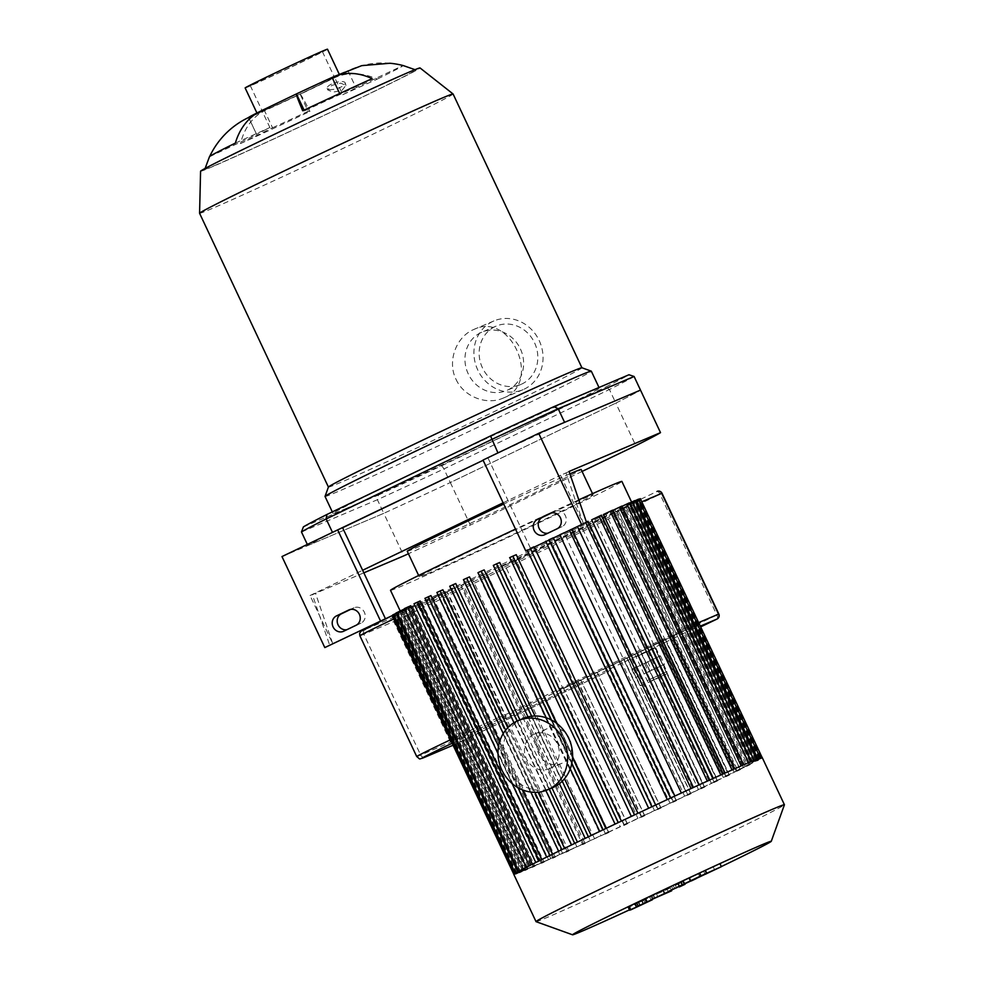 <?xml version="1.0" encoding="UTF-8"?>
<svg xmlns="http://www.w3.org/2000/svg" width="984" height="984" viewBox="0 0 984 984"><rect width="100%" height="100%" fill="white"/><g stroke="black" fill="none" stroke-linecap="round" stroke-linejoin="round"><path stroke-width="0.74" stroke-dasharray="4.92 3.69" d="M303.38 526.895L378.459 495.013L377.389 499.724L301.461 531.963M378.459 495.013A181.929 3.124 154.8 0 0 441.828 465.69L443.932 468.938A185.681 3.186 -25.2 0 1 377.389 499.724L383.785 513.328A185.681 3.186 154.8 0 0 450.328 482.541L443.932 468.938L609.416 389.504L605.48 387.142A181.929 3.124 154.8 0 0 628.985 374.756M441.828 465.69L605.48 387.142M634.102 376.491A185.681 3.186 -25.2 0 1 609.416 389.504L615.812 403.108A185.681 3.186 154.8 0 0 640.498 390.107A185.681 3.186 154.8 0 1 615.812 403.108L635.824 445.641M564.582 422.345A185.681 3.186 154.8 0 0 498.039 453.132L497.941 452.898M342.617 527.731L332.457 532.332M498.039 453.132L483.021 460.069M332.555 532.565A185.681 3.186 154.8 0 0 307.869 545.567L307.315 544.398M345.163 508.912A147.133 2.521 154.8 0 0 495.124 439.934A147.133 2.521 154.8 0 0 599.317 388.176A147.133 2.521 154.8 0 0 465.1 448.544A147.133 2.521 154.8 0 0 333.047 513.476A147.133 2.521 154.8 0 0 345.163 508.912M307.869 545.567L383.785 513.328L403.797 555.862M281.978 556.563L383.785 513.328A185.681 3.186 154.8 0 0 450.328 482.541L615.812 403.108L450.328 482.541L470.34 525.075A185.681 3.186 -25.2 0 1 408.421 553.746M331.497 84.083A9.397 3.087 163.3 0 0 327.192 88.277A9.397 3.087 163.3 0 0 337.082 88.535A9.397 3.087 163.3 0 0 345.199 82.877A9.397 3.087 163.3 0 0 331.497 84.083M341.903 90.417L345.962 85.399L340.722 83.16L331.879 85.35L327.672 89.876L332.936 92.164L341.903 90.417M389.947 63.259A81.537 81.487 -84.9 0 0 347.967 70.7A54.907 0.947 154.8 0 1 334.732 77.674L342.739 94.685L377.29 79.101A81.537 59.311 -116.2 0 0 334.732 77.674A54.907 0.947 154.8 0 1 319.037 85.288A54.907 0.947 154.8 0 1 300.169 94.255L308.177 111.266L309.948 111.426A81.537 2.386 64.8 0 0 300.169 94.255A54.907 0.947 154.8 0 1 264.524 110.749L272.531 127.76L240.477 143.566A81.537 55.928 -114.3 0 1 264.524 110.749A54.907 0.947 154.8 0 1 248.669 117.49A54.907 0.947 154.8 0 0 248.669 117.49A81.537 81.487 95.1 0 1 248.669 117.49L256.676 134.5L209.58 156.69A81.537 81.487 95.1 0 1 209.703 156.431M296.455 93.923A54.907 0.947 154.8 0 0 261.892 110.515A81.537 59.311 63.8 0 0 260.551 111.155M259.112 111.893A54.907 0.947 154.8 0 1 261.892 110.515L269.899 127.526A54.907 0.947 154.8 0 0 256.639 134.476A54.907 0.947 154.8 0 0 256.676 134.5M235.348 143.111L269.899 127.526M304.081 110.134L304.462 110.934L302.703 110.774M339.677 93.505L340.107 94.439A54.907 0.947 154.8 0 0 304.462 110.934M372.173 78.646L340.107 94.439M332.112 77.428A54.907 0.947 154.8 0 1 347.967 70.7A54.907 0.947 154.8 0 0 347.967 70.7L355.974 87.711L403.059 65.522A106.985 1.833 154.8 0 1 377.29 79.101M342.739 94.685A54.907 0.947 154.8 0 0 355.999 87.724A54.907 0.947 154.8 0 0 355.974 87.711M272.531 127.76A54.907 0.947 154.8 0 0 308.177 111.266M240.477 143.566A106.985 1.833 154.8 0 0 309.948 111.426M492.59 321.534A37.331 34.046 -113 0 0 477.461 369.32A37.331 34.046 -113 0 0 523.07 389.652A37.331 34.046 -113 0 0 539.822 341.989A37.331 34.046 -113 0 0 493.894 320.944A37.331 34.046 -113 0 0 492.59 321.534M456.01 379.283C463.931 397.019 486.896 405.433 503.205 398.089C542.651 383.92 511.36 311.079 474.03 329.382L472.726 329.96C456.133 337.426 447.068 361.374 456.01 379.283M480.807 332.654A31.685 28.905 -113 0 0 467.953 373.231A31.685 28.905 -113 0 0 506.674 390.488A31.685 28.905 -113 0 0 520.893 350.021A31.685 28.905 -113 0 0 481.914 332.161A31.685 28.905 -113 0 0 480.807 332.654M494.989 326.627A31.685 28.905 -113 0 0 482.148 367.204A31.685 28.905 -113 0 0 520.868 384.461A31.685 28.905 -113 0 0 535.087 343.994A31.685 28.905 -113 0 0 496.096 326.134A31.685 28.905 -113 0 0 494.989 326.627M265.532 109.827A39.864 0.689 154.8 0 0 306.159 91.143A39.864 0.689 154.8 0 0 334.388 77.121A39.864 0.689 154.8 0 0 298.029 93.468A39.864 0.689 154.8 0 0 262.248 111.069A39.864 0.689 154.8 0 0 265.532 109.827M200.576 171.228A121.278 2.079 154.8 0 0 210.576 167.489A121.278 2.079 154.8 0 0 334.634 110.417A121.278 2.079 154.8 0 0 420.057 67.957M214.438 165.632A116.579 2.005 154.8 0 0 354.314 100.934A116.579 2.005 154.8 0 0 415.789 69.95A116.579 2.005 154.8 0 0 309.468 117.797A116.579 2.005 154.8 0 0 204.832 169.211A116.579 2.005 154.8 0 0 214.438 165.632M199.58 213.282A140.085 2.411 154.8 0 0 211.117 208.94A140.085 2.411 154.8 0 0 353.883 143.27A140.085 2.411 154.8 0 0 453.083 93.984M328.422 487.031A140.085 2.411 154.8 0 0 328.422 487.08A140.085 2.411 154.8 0 0 339.96 482.738A140.085 2.411 154.8 0 0 482.726 417.068A140.085 2.411 154.8 0 0 581.925 367.782A140.085 2.411 154.8 0 0 581.888 367.758L581.925 367.782M325.04 496.465A147.133 2.521 154.8 0 0 337.168 491.902A147.133 2.521 154.8 0 0 487.117 422.923A147.133 2.521 154.8 0 0 591.31 371.165M260.895 112.053A45.51 0.787 154.8 0 0 307.266 90.725A45.51 0.787 154.8 0 0 339.492 74.722A45.51 0.787 154.8 0 0 297.98 93.382A45.51 0.787 154.8 0 0 257.144 113.468A45.51 0.787 154.8 0 0 260.895 112.053M245.139 87.945A45.51 0.787 154.8 0 0 248.878 86.543A45.51 0.787 154.8 0 0 295.262 65.202A45.51 0.787 154.8 0 0 327.488 49.2M253.528 84.316A39.864 0.689 154.8 0 0 294.142 65.621A39.864 0.689 154.8 0 0 322.383 51.599A39.864 0.689 154.8 0 0 286.012 67.957A39.864 0.689 154.8 0 0 250.243 85.546A39.864 0.689 154.8 0 0 253.528 84.316M547.879 533.193A8.462 7.712 -113 0 0 549.367 532.75A8.462 7.712 -113 0 0 549.662 532.615L562.036 526.686A8.462 7.712 -113 0 0 565.468 515.85A8.462 7.712 -113 0 0 555.124 511.237A8.462 7.712 -113 0 0 554.828 511.373L551.643 512.898M346.835 629.698A8.462 7.712 -113 0 0 348.324 629.256A8.462 7.712 -113 0 0 348.619 629.12L360.993 623.179A8.462 7.712 -113 0 0 364.424 612.356A8.462 7.712 -113 0 0 354.08 607.743A8.462 7.712 -113 0 0 353.785 607.878L350.599 609.404M315.47 593.204L310.046 595.505L332.863 643.991L315.47 593.204L312.371 594.68L329.763 645.467M310.046 595.505L362.629 570.265M583.389 523.722L565.997 472.947L560.572 475.247L583.389 523.722M569.084 471.459L565.997 472.947M363.834 572.836L312.371 594.68M582.073 471.434L470.34 525.075M503.132 502.812L560.572 475.247M487.99 457.954L530.807 548.961M752.846 762.145L631.088 503.402A127.871 2.189 -25.2 0 1 630.547 503.734L639.784 499.282L761.542 758.024L752.846 762.145A127.871 2.189 154.8 0 0 753.67 761.468L762.071 757.409L753.609 761.419A127.871 2.189 154.8 0 0 752.489 761.678L760.324 757.889L751.924 761.862A127.871 2.189 154.8 0 0 749.144 762.92L748.135 763.326A127.871 2.189 154.8 0 0 743.83 765.121L751.013 761.641M748.578 762.674L742.403 765.724A127.871 2.189 154.8 0 0 736.61 768.221L734.777 769.033A127.871 2.189 154.8 0 0 727.447 772.268L725.171 773.276A127.871 2.189 154.8 0 0 716.18 777.311L713.4 778.565A127.871 2.189 154.8 0 0 702.478 783.535L709.759 780.017M707.336 781.099L699.083 785.084A127.871 2.189 154.8 0 0 685.651 791.247L693.425 787.471M691.026 788.578L681.445 793.202A127.871 2.189 154.8 0 0 674.95 796.191L670.547 798.049M667.287 799.574L670.584 798.221A127.871 2.189 154.8 0 0 655.713 805.146L651.716 807.015A127.871 2.189 154.8 0 0 638.013 813.448L634.594 814.875M631.359 816.437L634.286 815.195A127.871 2.189 154.8 0 0 621.47 821.259L618.309 822.562M615.062 824.112L617.977 822.907A127.871 2.189 154.8 0 0 605.923 828.639L602.946 829.869M599.711 831.443L602.639 830.201A127.871 2.189 154.8 0 0 591.273 835.637L588.42 836.818M585.185 838.393L588.186 837.126A127.871 2.189 154.8 0 0 577.51 842.267L574.607 843.669A127.871 2.189 154.8 0 0 564.631 848.515L561.926 849.832A127.871 2.189 154.8 0 0 552.713 854.358L549.908 855.477M546.686 857.064L550.24 855.576A127.871 2.189 154.8 0 0 541.926 859.721L538.998 860.877M535.788 862.476L539.736 860.828A127.871 2.189 154.8 0 0 532.553 864.481L529.392 865.699M526.194 867.334L530.745 865.416A127.871 2.189 154.8 0 0 528.346 866.683L526.957 867.421A127.871 2.189 154.8 0 0 523.636 869.303L514.398 873.767L523.094 869.647A127.871 2.189 154.8 0 0 522.27 870.311L513.796 874.235M392.099 615.627L394.51 614.533L516.268 873.275L522.332 870.36A127.871 2.189 154.8 0 0 523.451 870.102L515.604 873.89L393.858 615.148L402.247 611.175A127.871 2.189 -25.2 0 1 401.693 611.359L523.451 870.102M396.269 614.053L518.014 872.796L524.005 869.918A127.871 2.189 154.8 0 0 526.797 868.86L519.343 872.464L397.585 613.708L406.035 609.711A127.871 2.189 -25.2 0 1 405.039 610.117L526.797 868.86M399.996 612.614L521.754 871.357L527.793 868.454A127.871 2.189 154.8 0 0 532.11 866.67L524.915 870.139L403.169 611.396L404.153 610.892L410.353 607.915L532.11 866.67M533.525 866.068L411.767 607.312L405.58 610.289L527.326 869.044L533.525 866.068A127.871 2.189 154.8 0 0 539.33 863.558L532.295 866.966L410.537 608.21L417.573 604.816L539.33 863.558M541.163 862.759L419.405 604.016L412.948 607.116L534.706 865.859L541.163 862.759A127.871 2.189 154.8 0 0 548.482 859.524L541.507 862.894L419.75 604.151L420.746 603.647L426.724 600.781L548.482 859.524M550.769 858.503L429.012 599.76L422.161 603.044L543.918 861.799L550.769 858.503A127.871 2.189 154.8 0 0 559.748 854.469L552.701 857.876L430.943 599.133L431.939 598.629L437.991 595.726L559.748 854.469M562.528 853.214L440.771 594.471L433.354 598.026L555.111 856.781L562.528 853.214A127.871 2.189 154.8 0 0 573.463 848.245L566.181 851.763L444.424 593.02L445.42 592.516L451.705 589.502L573.463 848.245M576.845 846.707L455.088 587.952L446.834 591.913L568.592 850.668L576.845 846.707A127.871 2.189 154.8 0 0 590.277 840.533L582.503 844.297L460.746 585.542L468.519 581.79L590.277 840.533M594.496 838.589L472.738 579.847L463.156 584.447L584.914 843.19L594.496 838.589A127.871 2.189 154.8 0 0 600.978 835.588L605.381 833.719L483.624 574.976L486.871 573.438L483.599 574.816A127.871 2.189 -25.2 0 1 479.22 576.845L600.978 835.588M486.871 573.438L608.629 832.181L605.357 833.559A127.871 2.189 154.8 0 0 620.215 826.634L624.004 825.035L502.246 566.28L504.866 565.062L562.909 688.394L686.352 629.772L628.321 506.428L516.206 560.253L574.238 683.585M562.909 688.394L563.537 688.074L627.251 823.485L624.213 824.764A127.871 2.189 154.8 0 0 637.927 818.331L641.334 816.892L577.608 681.481L580.855 679.932L577.928 681.174A127.871 2.189 154.8 0 0 590.744 675.122L594.238 673.462A127.871 2.189 154.8 0 0 606.292 667.73L609.588 666.168A127.871 2.189 154.8 0 0 620.941 660.731L624.041 659.255A127.871 2.189 154.8 0 0 634.717 654.102L637.607 652.699A127.871 2.189 154.8 0 0 647.595 647.853L650.289 646.537A127.871 2.189 154.8 0 0 659.501 642.011L661.974 640.793A127.871 2.189 154.8 0 0 670.301 636.648L675.024 634.582L616.993 511.249L628.321 506.428M580.855 679.932L644.581 815.342L641.642 816.585A127.871 2.189 154.8 0 0 654.471 810.533L657.607 809.192L593.893 673.782M597.14 672.244L660.867 807.655L657.964 808.885A127.871 2.189 154.8 0 0 670.018 803.153L672.982 801.886L609.256 666.476M612.503 664.938L676.229 800.349L673.302 801.579A127.871 2.189 154.8 0 0 684.667 796.142L687.509 794.937L623.782 659.526M627.029 657.989L690.756 793.399L687.755 794.666A127.871 2.189 154.8 0 0 698.431 789.525L701.198 788.344L637.484 652.933M640.732 651.383L704.458 786.794L701.334 788.11A127.871 2.189 154.8 0 0 711.309 783.264L714.064 782.096L650.338 646.685M653.585 645.147L717.311 780.558L714.015 781.948A127.871 2.189 154.8 0 0 723.228 777.434L726.007 776.253L662.281 640.842M665.528 639.293L729.255 774.703L725.688 776.204A127.871 2.189 154.8 0 0 734.015 772.059L736.905 770.841L673.179 635.43M736.204 770.964L614.447 512.221L618.395 510.548L740.153 769.291L736.204 770.964A127.871 2.189 154.8 0 0 743.387 767.311L746.499 765.982L624.742 507.24L621.63 508.556L743.387 767.311M745.196 766.364L623.438 507.621L627.989 505.69L749.746 764.445L745.196 766.364A127.871 2.189 154.8 0 0 747.594 765.097L757.188 760.497L635.43 501.754L636.427 501.25L627.226 505.616A127.871 2.189 -25.2 0 1 625.836 506.354L747.594 765.097M636.427 501.25L758.172 759.992L748.984 764.359A127.871 2.189 154.8 0 0 752.305 762.489L760.558 758.516L638.801 499.774M504.866 565.062L516.206 560.253M675.024 634.582L686.352 629.772M563.537 688.074L560.499 689.354A127.871 2.189 154.8 0 0 574.213 682.921L577.608 681.481M574.213 682.921L637.927 818.331M641.642 816.585L577.928 681.174M590.744 675.122L654.471 810.533M657.964 808.885L594.238 673.462M606.292 667.73L670.018 803.153M673.302 801.579L609.588 666.168M620.941 660.731L684.667 796.142M687.755 794.666L624.041 659.255M634.717 654.102L698.431 789.525M701.334 788.11L637.607 652.699M647.595 647.853L711.309 783.264M714.015 781.948L650.289 646.537M659.501 642.011L723.228 777.434M725.688 776.204L661.974 640.793M670.301 636.648L734.015 772.059M614.447 512.221A127.871 2.189 -25.2 0 1 498.47 567.891L620.215 826.634M605.357 833.559L483.599 574.816M472.738 579.847A127.871 2.189 -25.2 0 1 468.519 581.79M455.088 587.952A127.871 2.189 -25.2 0 1 451.705 589.502M440.771 594.471A127.871 2.189 -25.2 0 1 437.991 595.726M429.012 599.76A127.871 2.189 -25.2 0 1 426.724 600.781M419.405 604.016A127.871 2.189 -25.2 0 1 417.573 604.816M411.767 607.312A127.871 2.189 -25.2 0 1 411.054 607.62A127.871 2.189 -25.2 0 1 410.353 607.915M390.513 590.326A127.871 2.189 154.8 0 0 401.041 586.366A127.871 2.189 154.8 0 0 531.348 526.415A127.871 2.189 154.8 0 0 621.9 481.434M578.813 499.835A127.871 2.189 154.8 0 0 515.505 529.097M527.793 868.454L406.035 609.711M524.005 869.918L402.247 611.175M522.332 870.36L400.574 611.617A127.871 2.189 -25.2 0 1 400.513 611.593A127.871 2.189 -25.2 0 1 400.513 611.568L522.27 870.311M523.094 869.647L401.337 610.892A127.871 2.189 -25.2 0 1 401.878 610.56L523.636 869.303M526.957 867.421L405.199 608.678A127.871 2.189 -25.2 0 1 406.589 607.94L528.346 866.683M530.745 865.416L408.987 606.673A127.871 2.189 -25.2 0 1 410.795 605.738M539.736 860.828L417.979 602.073A127.871 2.189 -25.2 0 1 420.168 600.978M550.24 855.576L428.483 596.833A127.871 2.189 -25.2 0 1 430.955 595.615M499.651 741.579L522.344 789.82M561.926 849.832L440.168 591.089A127.871 2.189 -25.2 0 1 442.874 589.773M507.781 727.717L538.125 792.206M574.607 843.669L452.849 584.927A127.871 2.189 -25.2 0 1 455.752 583.524M519.909 719.857L551.95 787.963M588.186 837.126L466.428 578.371A127.871 2.189 -25.2 0 1 469.516 576.895M534.976 716.008L564.509 778.75M602.639 830.201L480.881 571.458A127.871 2.189 -25.2 0 1 484.165 569.896M556.206 722.994L572.54 757.717M617.977 822.907L496.219 564.164A127.871 2.189 -25.2 0 1 499.712 562.504M634.286 815.195L512.529 556.452A127.871 2.189 -25.2 0 1 516.256 554.705M651.716 807.015L529.97 548.273A127.871 2.189 -25.2 0 1 533.955 546.403L534.361 547.264M670.584 798.221L548.826 539.478A127.871 2.189 -25.2 0 1 553.205 537.448L553.5 538.076M559.933 534.988L559.687 534.447A127.871 2.189 -25.2 0 1 563.906 532.504L685.651 791.247M577.448 526.575L577.337 526.342A127.871 2.189 -25.2 0 1 580.72 524.792L702.478 783.535M591.655 519.823A127.871 2.189 -25.2 0 1 594.434 518.568L716.18 777.311M603.413 514.534A127.871 2.189 -25.2 0 1 605.701 513.513L727.447 772.268M613.02 510.278A127.871 2.189 -25.2 0 1 614.852 509.478L736.61 768.221M742.403 765.724L620.658 506.969A127.871 2.189 -25.2 0 1 622.072 506.366L743.83 765.121M748.135 763.326L626.39 504.583A127.871 2.189 -25.2 0 1 627.386 504.177L749.144 762.92M751.924 761.862L630.166 503.119A127.871 2.189 -25.2 0 1 630.732 502.935L752.489 761.678M753.609 761.419L631.851 502.676A127.871 2.189 -25.2 0 1 631.913 502.701A127.871 2.189 -25.2 0 1 631.913 502.726L753.67 761.468M630.547 503.734L752.305 762.489M748.984 764.359L627.226 505.616M623.438 507.621A127.871 2.189 -25.2 0 1 621.63 508.556M463.156 584.447L460.746 585.542M446.834 591.913L444.424 593.02M433.354 598.026L430.943 599.133M422.161 603.044L419.75 604.151M412.948 607.116L410.537 608.21M624.213 824.764L560.499 689.354M408.987 606.673L404.596 608.543L526.342 867.285M417.979 602.073L414.19 603.684L535.948 862.427M428.483 596.833L425.088 598.272L546.846 857.027M440.168 591.089L437.031 592.417L558.789 851.172M452.849 584.927L449.885 586.181L571.643 844.924M466.428 578.371L463.587 579.588L585.345 838.331M559.687 534.447L563.906 532.504M588.001 521.274L580.72 524.792M577.337 526.342L586.403 521.987M601.482 515.161L594.434 518.568M612.675 510.142L605.701 513.513M621.888 506.083L614.852 509.478M620.658 506.969L622.011 506.329M625.836 506.354L635.43 501.754M639.784 499.282L631.088 503.402M638.69 499.392L631.851 502.676M631.605 502.074L631.913 502.701L640.326 498.667M634.951 500.831L630.166 503.119M630.732 502.935L638.567 499.146M629.379 503.144L626.39 504.583M627.386 504.177L634.84 500.585M395.998 613.044L405.199 608.678M392.641 615.012L401.337 610.892M394.51 614.533L400.574 611.617M553.205 537.448L548.826 539.478M533.955 546.403L529.97 548.273M631.507 816.376L509.761 557.633L512.529 556.452M615.234 824.075L493.476 565.333L496.219 564.164M599.859 831.382L478.113 572.639L480.881 571.458M629.256 502.898L622.072 506.366M405.58 610.289L403.169 611.396M405.039 610.117L397.585 613.708M401.693 611.359L393.858 615.148M400.513 611.568L392.764 615.295M401.878 610.56L396.134 613.315M406.589 607.94L404.584 608.899M627.989 505.69L624.742 507.24M618.395 510.548L616.993 511.249M479.22 576.845L483.624 574.976M498.47 567.891L502.246 566.28M407.253 551.274A96.088 1.648 154.8 0 0 415.174 548.297A96.088 1.648 154.8 0 0 513.094 503.254A96.088 1.648 154.8 0 0 581.138 469.454M569.908 473.858A96.088 1.648 154.8 0 0 503.722 504.066M427.179 573.82A96.088 1.648 154.8 0 0 525.099 528.777A96.088 1.648 154.8 0 0 593.143 494.977A96.088 1.648 154.8 0 0 505.505 534.386A96.088 1.648 154.8 0 0 419.27 576.796A96.088 1.648 154.8 0 0 427.179 573.82M513.771 874.333A137.268 2.362 154.8 0 0 525.075 870.077A137.268 2.362 154.8 0 0 532.553 866.855A137.268 2.362 154.8 0 0 672.613 802.095A137.268 2.362 154.8 0 0 762.169 757.446M536.059 921.664A137.268 2.362 154.8 0 0 547.325 917.371A137.268 2.362 154.8 0 0 686.18 853.522A137.268 2.362 154.8 0 0 784.42 804.789M629.465 909.868A109.814 1.882 154.8 0 0 655.332 897.875M657.238 896.99A109.814 1.882 154.8 0 0 671.494 890.299A109.814 1.882 154.8 0 0 691.248 880.963M696.241 878.601A109.814 1.882 154.8 0 0 705.491 874.186M712.084 871.024A109.814 1.882 154.8 0 0 721.334 866.584M698.492 873.915L666.758 888.724L698.492 873.915L699.845 876.781M714.667 869.918L713.314 867.039M706.192 873.571L704.851 870.705M705.159 874.481L703.806 871.615M700.067 876.929L698.714 874.05M690.448 881.135L689.095 878.257M691.186 880.815L689.969 878.245M668.111 891.602L666.758 888.724M674.618 888.478L673.265 885.6M684.372 883.792L683.019 880.926M690.055 881.061L688.714 878.195M642.306 900.987L635.602 903.853L644.84 899.585L642.306 900.987L643.524 903.583M637.066 906.67L635.602 903.853L636.943 906.731M646.193 902.451L644.84 899.585L646.304 902.414M652.626 899.167L651.346 896.461L629.268 907.051L651.346 896.461L652.417 899.72M636.254 907.482L634.901 904.616M630.621 909.929L629.539 906.67M662.909 890.766L670.362 887.9L663.856 891.024L649.612 896.953L662.909 890.766L664.261 893.644M671.494 890.299L670.362 887.9M665.209 893.903L663.856 891.024M652.429 899.265L651.076 896.399M650.965 899.831L649.612 896.953M675.787 885.219L683.683 881.418L675.393 885.366L676.746 888.232M683.683 881.418L685.43 884.149M644.483 673.609L664.446 664.348L644.483 673.609M632.601 669.046L660.436 655.836L632.601 669.046M633.339 668.542L637.337 677.041M631.876 669.551L635.873 678.062M647.62 661.679L651.629 670.19M660.436 655.836L664.446 664.348M658.972 656.857L662.982 665.369M644.692 663.72L648.69 672.22M636.476 656.599L655.762 647.792L636.476 656.599M416.724 756.561A47.945 0.824 154.8 0 0 420.672 755.085L454.793 740.435A3.764 1.181 -115.5 0 1 455.321 744.273A3.764 1.181 -115.5 0 1 455.297 744.285A3.764 3.432 67 0 1 450.611 742.366L393.772 621.581L363.834 634.299A3.764 3.432 -113 0 1 365.322 629.416L395.261 616.697A3.764 1.181 -115.5 0 1 397.966 619.649L393.772 621.581A3.764 3.432 67 0 1 395.261 616.697L550.068 542.774A3.764 1.538 -115.6 0 1 553.094 545.579L552.762 545.726A3.764 1.181 64.5 0 0 550.068 542.774L657.005 491.447A3.764 1.538 64.4 0 1 660.03 494.239L553.094 545.579L609.92 666.352A3.764 1.538 -115.6 0 1 610.129 670.35A3.764 1.181 64.5 0 0 609.6 666.512L718.849 614.028M453.083 745.232L455.174 744.347A3.764 3.764 0 0 0 455.321 744.273L610.105 670.362A3.764 1.181 64.5 0 0 610.129 670.35A3.764 1.538 -115.6 0 1 610.105 670.362L453.083 745.22M546.095 729.181A18.807 17.146 -113 0 0 538.469 753.252A18.807 17.146 -113 0 0 561.446 763.498A18.807 17.146 -113 0 0 569.884 739.488A18.807 17.146 -113 0 0 546.747 728.886A18.807 17.146 -113 0 0 546.095 729.181M533.869 734.371A18.807 17.146 -113 0 0 526.243 758.443A18.807 17.146 -113 0 0 549.22 768.689A18.807 17.146 -113 0 0 557.657 744.679A18.807 17.146 -113 0 0 534.521 734.076A18.807 17.146 -113 0 0 533.869 734.371M523.07 718.505A37.613 34.305 -113 0 0 521.766 719.095A37.613 34.305 -113 0 0 506.514 767.249A37.613 34.305 -113 0 0 552.479 787.741M562.036 526.686L557.067 528.789M549.662 532.615L544.693 534.73M554.828 511.373L550.462 513.23M360.993 623.179L356.023 625.295M348.619 629.12L343.65 631.236M353.785 607.878L349.418 609.736M644.422 815.404L580.708 679.993M660.707 807.716L596.981 672.306M676.069 800.41L612.356 664.987M690.596 793.461L626.882 658.038M704.298 786.856L640.572 651.445M717.151 780.62L653.438 645.209M729.095 774.765L665.381 639.354M583.487 843.792L461.73 585.049M567.178 851.271L445.42 592.516M553.697 857.384L431.939 598.629M542.491 862.402L420.746 603.647M533.279 866.461L411.533 607.718M518.027 787.729L498.531 746.29M534.902 792.354L505.628 730.153M549.183 789.143L517.141 721.051M692.441 787.987L570.695 529.244M708.763 780.521L587.005 521.778M722.244 774.408L600.486 515.665M733.437 769.39L611.679 510.647M742.649 765.318L620.892 506.576M755.761 761.099L634.016 502.357M759.131 759.119L637.374 500.376M759.66 758.516L637.915 499.761M761.087 757.914L639.329 499.159M759.341 758.393L637.583 499.638M755.601 759.82L633.844 501.077M520.167 870.68L398.409 611.937M516.809 872.66L395.051 613.918M667.459 799.549L545.702 540.806M648.837 808.245L527.08 549.49M514.853 873.878L393.096 615.135M516.6 873.398L394.842 614.656M520.339 871.959L398.582 613.216M525.911 869.647L404.153 610.892M549.195 540.142L548.801 539.318M530.659 549.035L530.179 548.014M571.765 763.609L551.188 719.882M562.245 781.198L531.68 716.229M750.029 762.145L628.272 503.402M749.587 764.494L627.829 505.751M739.993 769.353L618.235 510.61M608.469 832.23L486.723 573.487M627.103 823.546L563.377 688.136M682.711 885.256L681.359 882.39M673.105 889.684L671.752 886.805M640.166 905.157L638.948 902.574M639.698 905.378L638.345 902.512M643.007 903.816L641.654 900.95M645.209 903.263L643.856 900.397M657.853 896.719L656.5 893.853M654.926 898.072L653.573 895.194M654.668 898.048L653.327 895.182M679.243 886.904L677.927 884.087M682.896 885.416L681.543 882.55M649.194 681.826L664.987 674.52L649.194 681.826M647.681 680.424L666.967 671.605L647.681 680.424M438.015 594.52A44.194 0.763 154.8 0 0 392.112 615.652L452.689 587.952L628.604 503.513A3.764 3.764 0 0 1 628.751 503.439L452.714 587.94A3.764 1.538 64.4 0 0 452.689 587.952A3.764 1.538 64.4 0 0 452.898 591.938L509.724 712.724L505.222 714.814L448.384 594.029A3.764 3.432 -113 0 0 443.686 592.11L438.015 594.52A3.764 3.432 67 0 1 442.702 596.439L633.315 505.419A3.764 3.432 -113 0 0 628.628 503.501A3.764 1.538 64.4 0 0 628.604 503.513A3.764 1.538 64.4 0 0 628.813 507.498L685.639 628.284L509.724 712.724A3.764 1.538 64.4 0 0 512.75 715.528L688.665 631.088A3.764 3.432 -113 0 0 690.153 626.193L685.639 628.284A3.764 1.538 64.4 0 0 688.665 631.088L700.301 626.144M503.722 719.698A3.764 3.432 -113 0 0 505.222 714.814L499.54 717.225A3.764 3.432 67 0 1 498.052 722.108L512.75 715.528M452.714 587.94L443.686 592.11M425.236 757.053A3.764 3.432 -113 0 1 420.672 755.085L363.834 634.299A47.945 0.824 -25.2 0 1 359.886 635.787M393.686 618.985A47.945 0.824 -25.2 0 1 442.702 596.439L499.54 717.225A47.945 0.824 154.8 0 0 450.524 739.771M717.102 618.997A3.764 1.538 64.4 0 0 716.856 615.025L660.03 494.239L662.011 493.242M698.64 622.589L690.153 626.193L633.315 505.419L641.802 501.815M609.6 666.512L552.762 545.726L397.966 619.649L454.793 740.435L609.6 666.512M452.148 743.24A44.194 0.763 -25.2 0 1 498.052 722.108M327.192 88.277L327.672 89.876M345.199 82.877L345.962 85.399M249.382 119.052L256.639 134.476M347.992 70.713L355.999 87.724M493.894 320.944L474.03 329.382M523.07 389.652L503.205 398.089M496.096 326.134L481.914 332.161M520.868 384.461L506.674 390.488M332.309 511.901L333.047 513.476M598.998 387.487L599.317 388.176M205.041 168.485L204.832 169.211M415.088 69.643L415.789 69.95M250.243 85.546L262.248 111.069M322.383 51.599L334.388 77.121M549.367 532.75L544.398 534.865M555.124 511.237L550.154 513.353M348.324 629.256L343.354 631.371M354.08 607.743L349.111 609.846M497.99 753.596L512.074 783.535M503.254 733.547L530.794 792.071M513.968 722.748L545.849 790.496M545.948 541.704L545.554 540.856M527.338 550.437L526.932 549.552M570.24 768.824L546.231 717.779M559.429 783.658L528.014 716.881M418.643 575.48L419.27 576.796M592.528 493.661L593.143 494.977M635.024 904.185L636.377 907.064M645.59 899.327L646.931 902.205M653.671 899.007L652.318 896.141M636.55 677.607L639.748 684.409C642.773 686.401 637.694 687.016 655.307 679.415C670.694 671.445 666.168 675.331 666.967 671.605L663.769 664.803M628.542 660.596L632.54 669.108M655.762 647.792L659.772 656.291M546.747 728.886L534.521 734.076M561.446 763.498L549.22 768.689"/><path stroke-width="1.48" d="M553.906 406.638A181.929 3.124 154.8 0 0 490.536 435.949L326.885 514.509A181.929 3.124 154.8 0 0 303.38 526.895L301.461 531.963A185.681 3.186 -25.2 0 1 326.159 518.949L491.643 439.516A185.681 3.186 -25.2 0 1 558.186 408.729L634.102 376.491L628.985 374.756L553.906 406.638L558.186 408.729L564.582 422.345L640.498 390.107L634.102 376.491M326.885 514.509L326.159 518.949L332.457 532.332M490.536 435.949L497.941 452.898M324.806 647.583L281.978 556.563L483.119 460.291L342.617 527.731L385.445 618.751L324.806 647.583L385.445 618.751M307.315 544.398L301.461 531.963M209.703 156.431A81.537 81.487 95.1 0 1 248.644 117.49L249.382 119.052M339.677 93.505L332.112 77.428A81.537 55.928 65.7 0 1 333.305 76.875A81.537 55.928 65.7 0 1 372.173 78.646A106.985 1.833 154.8 0 0 302.703 110.774A81.537 2.386 -115.2 0 1 296.418 93.935L260.551 111.155A81.537 59.311 63.8 0 0 235.348 143.111A106.985 1.833 154.8 0 0 209.518 156.616L204.832 169.211M259.112 111.893A54.907 0.947 154.8 0 0 248.632 117.465M332.112 77.428A54.907 0.947 154.8 0 0 296.455 93.923A81.537 2.386 -115.2 0 1 296.455 93.923L304.081 110.134M415.789 69.95L403.096 65.522A106.985 1.833 154.8 0 0 403.059 65.522A81.537 81.487 -84.9 0 0 389.947 63.259L361.731 65.645L333.305 76.875M199.58 213.257A140.085 2.411 154.8 0 1 325.31 151.462A140.085 2.411 154.8 0 1 453.071 93.972A140.085 2.411 154.8 0 0 453.071 93.972L420.057 67.957A121.278 2.079 154.8 0 0 309.431 117.723A121.278 2.079 154.8 0 0 200.576 171.228L199.58 213.257A140.085 2.411 154.8 0 0 199.58 213.282L328.41 487.055M453.083 93.984L581.925 367.77A140.085 2.411 154.8 0 0 454.153 425.26A140.085 2.411 154.8 0 0 328.422 487.031L325.04 496.416A147.133 2.521 154.8 0 0 325.04 496.465L332.309 511.901M598.998 387.487L591.31 371.165A147.133 2.521 154.8 0 0 591.273 371.14A147.133 2.521 154.8 0 0 457.105 431.533A147.133 2.521 154.8 0 0 325.04 496.416M339.246 74.206L327.488 49.2A45.51 0.787 154.8 0 0 285.975 67.871A45.51 0.787 154.8 0 0 245.139 87.945L256.922 112.988M557.067 528.789L544.693 534.73A8.462 7.712 67 0 1 544.398 534.865A8.462 7.712 67 0 1 534.054 530.253A8.462 7.712 67 0 1 537.485 519.417L549.859 513.476A8.462 7.712 67 0 1 550.154 513.353A8.462 7.712 67 0 1 560.499 517.953A8.462 7.712 67 0 1 557.067 528.789M551.643 512.898L542.455 517.313A8.462 7.712 -113 0 0 538.715 527.35A8.462 7.712 -113 0 0 547.879 533.193M356.023 625.295L343.65 631.236A8.462 7.712 67 0 1 343.354 631.371A8.462 7.712 67 0 1 333.01 626.759A8.462 7.712 67 0 1 336.442 615.923L348.816 609.982A8.462 7.712 67 0 1 349.111 609.846A8.462 7.712 67 0 1 359.455 614.459A8.462 7.712 67 0 1 356.023 625.295M350.599 609.404L341.411 613.819A8.462 7.712 -113 0 0 337.672 623.856A8.462 7.712 -113 0 0 346.835 629.698M586.489 522.246L525.85 551.077L586.489 522.246L569.084 471.459L660.51 432.628A185.681 3.186 -25.2 0 1 635.824 445.641L582.073 471.434M408.421 553.746A185.681 3.186 -25.2 0 1 403.797 555.862L363.834 572.836M362.629 570.265L503.132 502.812M660.51 432.628L640.498 390.107L538.691 433.341L483.021 460.069L525.85 551.077M538.691 433.341L581.519 524.349M337.647 529.847L380.476 620.855M622.011 506.329L629.256 502.898L751.013 761.641L748.603 762.748M586.403 521.987L588.001 521.274L709.747 780.005L707.348 781.124M693.437 787.495L691.026 788.59M670.559 798.061L667.312 799.611M637.939 813.301L516.256 554.705L512.848 556.144L634.594 814.875L631.359 816.437L509.761 557.633M621.396 821.111L499.712 562.504L496.563 563.844L618.309 822.562L615.074 824.137M571.765 763.609L602.946 829.869L599.711 831.443L570.24 768.824M562.245 781.198L588.42 836.818L585.185 838.393L559.429 783.658M549.933 855.539L546.686 857.076L512.074 783.535M539.035 860.951L535.788 862.488L414.03 603.745L420.168 600.978L541.803 859.475M529.441 865.797L526.194 867.347L404.436 608.604L410.795 605.738L532.406 864.173M513.857 874.37L516.268 873.275M515.604 873.89L518.014 872.796M519.343 872.464L521.754 871.357M524.915 870.139L527.326 869.044M532.295 866.966L534.706 865.859M541.507 862.894L543.918 861.799M552.701 857.876L555.111 856.781M566.181 851.763L568.592 850.668M582.503 844.297L584.914 843.19M605.381 833.719L608.629 832.181M624.004 825.035L627.251 823.485M641.334 816.892L644.581 815.342M657.607 809.192L660.867 807.655M672.982 801.886L676.229 800.349M687.509 794.937L690.756 793.399M701.198 788.344L704.458 786.794M714.064 782.096L717.311 780.558M726.007 776.253L729.255 774.703M736.905 770.841L740.153 769.291M746.499 765.982L749.746 764.445M757.188 760.497L758.172 759.992M760.558 758.516L761.542 758.024M631.605 502.074L621.9 481.434A127.871 2.189 154.8 0 0 578.813 499.835M515.505 529.097A127.871 2.189 154.8 0 0 390.513 590.326L400.23 610.99M425.088 598.272L430.955 595.615L499.651 741.579M522.344 789.82L552.614 854.149M437.031 592.417L442.874 589.773L507.781 727.717M538.125 792.206L564.545 848.331M449.885 586.181L455.752 583.524L519.909 719.857M551.95 787.963L577.423 842.095M463.587 579.588L469.516 576.895L534.976 716.008M564.509 778.75L591.199 835.477M551.188 719.882L481.201 571.15L484.165 569.896L556.206 722.994M572.54 757.717L605.849 828.491M534.361 547.264L655.651 804.998M553.5 538.076L674.889 796.044M681.359 793.043L559.933 534.988M699.009 784.912L577.448 526.575M713.314 778.381L591.655 519.823L601.482 515.161L723.228 773.891M725.073 773.067L603.413 514.534L612.675 510.142L734.433 768.873M734.654 768.775L613.02 510.278L621.888 506.083L743.646 764.814M762.071 757.409L640.326 498.667L638.69 499.392M760.324 757.889L638.567 499.146L634.951 500.831M756.585 759.316L634.84 500.585L629.379 503.144M481.201 571.15L478.113 572.639M496.563 563.844L493.476 565.333M512.848 556.144L509.601 557.694M392.764 615.295L392.099 615.627L513.796 874.235M396.134 613.315L392.641 615.012L514.398 873.755M404.584 608.899L395.998 613.044L517.756 871.787M592.528 493.661L581.138 469.454A96.088 1.648 154.8 0 0 569.908 473.858M503.722 504.066A96.088 1.648 154.8 0 0 407.253 551.274L418.643 575.48M784.42 804.74L762.169 757.446A137.268 2.362 154.8 0 0 636.968 813.756A137.268 2.362 154.8 0 0 513.771 874.333L536.022 921.627A137.268 2.362 154.8 0 0 536.059 921.664A137.268 2.362 154.8 0 1 659.219 861.049A137.268 2.362 154.8 0 1 784.42 804.74A137.268 2.362 154.8 0 1 784.42 804.789L771.271 841.295A109.814 1.882 154.8 0 0 671.113 886.313A109.814 1.882 154.8 0 0 572.577 934.8A109.814 1.882 154.8 0 0 581.593 931.368A109.814 1.882 154.8 0 0 629.465 909.868M655.332 897.875A109.814 1.882 154.8 0 0 657.238 896.99M671.494 890.299A109.814 1.882 154.8 0 0 671.543 890.274L650.965 899.831L671.715 890.778M691.248 880.963A109.814 1.882 154.8 0 0 696.241 878.601M705.491 874.186A109.814 1.882 154.8 0 0 712.084 871.024M721.334 866.584A109.814 1.882 154.8 0 0 771.271 841.295M700.977 875.821L668.111 891.602L721.383 866.695L700.977 875.821L699.636 872.98M706.66 873.091L705.368 870.323M721.383 866.695L720.03 863.817M684.446 884.284L683.093 881.406M640.301 905.44L646.353 902.537L640.166 905.157M647.054 901.774L630.621 909.929L652.417 899.72L647.054 901.774L645.701 898.909M629.539 906.67L630.621 909.929M679.28 886.953L685.036 884.296L679.243 886.904M547.51 789.844L552.479 787.741A37.613 34.305 -113 0 0 569.355 739.71A37.613 34.305 -113 0 0 523.07 718.505L518.113 720.62A37.613 34.305 -113 0 0 516.797 721.211A37.613 34.305 -113 0 0 501.557 769.365A37.613 34.305 -113 0 0 547.51 789.844A37.613 34.305 -113 0 0 564.385 741.825A37.613 34.305 -113 0 0 518.113 720.62M542.455 517.313L537.485 519.417M341.411 613.819L336.442 615.923M529.392 865.699L407.683 607.054M538.998 860.877L417.277 602.196M549.908 855.477L518.027 787.729M498.531 746.29L428.175 596.796M561.852 849.635L534.902 792.354M505.628 730.153L440.119 590.941M574.717 843.411L549.183 789.143M517.141 721.051L452.972 584.693M691.026 788.578L569.527 530.388M707.336 781.099L585.701 522.615M720.817 774.986L599.072 516.268M732.01 769.955L610.264 511.249M741.21 765.884L619.477 507.178M748.578 762.674L626.845 504.005M757.84 758.824L636.156 500.241M754.138 760.324L632.429 501.68M518.74 871.246L396.995 612.54M515.333 873.165L393.625 614.52M670.547 798.049L549.195 540.142M651.925 806.745L530.659 549.035M531.68 716.229L466.674 578.1M679.489 886.596L678.136 883.73M682.416 885.256L681.076 882.377M638.149 905.969L636.796 903.103M365.322 629.416A44.194 0.763 154.8 0 1 392.112 615.652L360.907 631.248L359.591 633.475L359.886 635.787A47.945 0.824 -25.2 0 1 393.686 618.985M718.849 614.028L718.529 614.139A3.764 3.432 67 0 1 717.041 619.034A3.764 1.538 64.4 0 0 717.065 619.022A3.764 1.538 64.4 0 0 717.102 618.997A3.764 3.764 0 0 0 718.849 614.028L662.011 493.242A3.764 3.764 0 0 0 657.14 491.385A3.764 3.432 67 0 1 661.703 493.365L662.011 493.242M641.802 501.815L661.703 493.365L718.529 614.139L698.64 622.589M700.301 626.144L717.041 619.034L700.657 626.894L717.065 619.022M453.083 745.232L425.236 757.053A3.764 3.432 -113 0 0 425.371 757.004A44.194 0.763 -25.2 0 1 452.148 743.24M450.524 739.771A47.945 0.824 154.8 0 0 416.724 756.561C421.164 759.832 417.597 759.488 425.236 757.053M453.083 745.22L425.371 757.004M581.888 367.758L591.273 371.14M424.928 598.333L497.99 753.596M436.871 592.479L503.254 733.547M530.794 792.071L558.629 851.209M449.725 586.243L513.968 722.748M545.849 790.496L571.483 844.973M571.913 529.232L693.425 787.471M667.287 799.574L545.948 541.704M648.665 808.27L527.338 550.437M615.062 824.112L493.316 565.382M546.231 717.779L477.953 572.688M528.014 716.881L463.427 579.638M572.577 934.8L536.059 921.664M629.637 910.249L628.296 907.383M359.886 635.787L416.724 756.561"/></g></svg>
